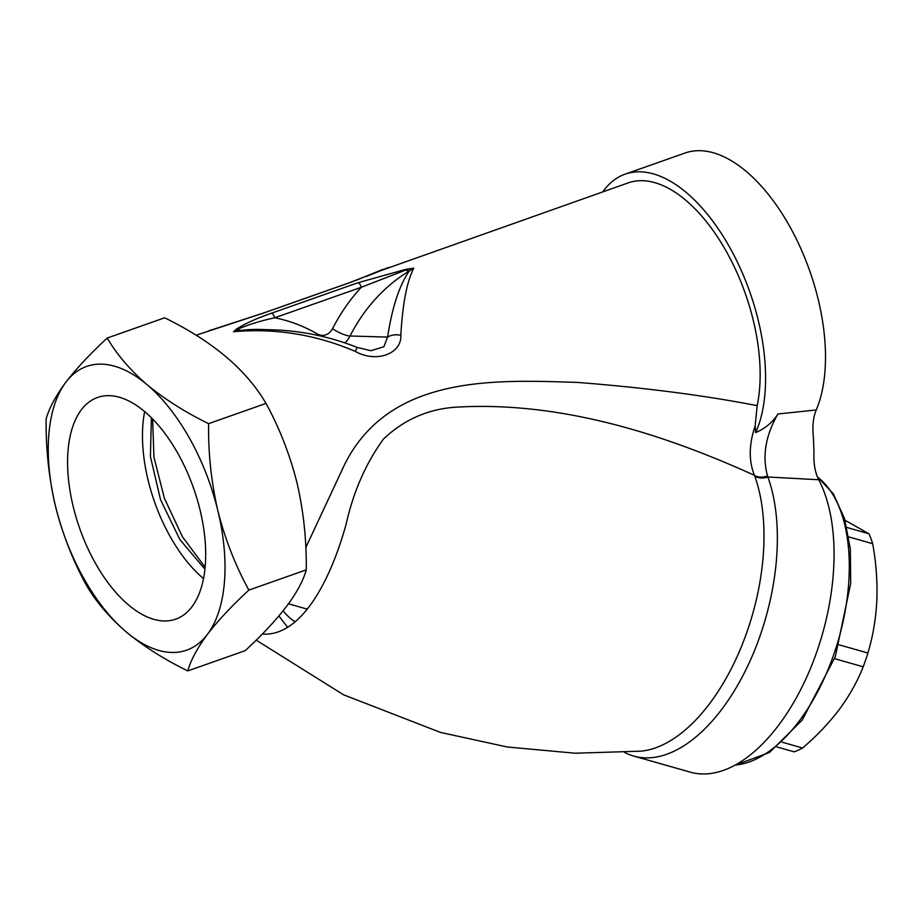 <?xml version="1.0" encoding="UTF-8"?>
<svg xmlns="http://www.w3.org/2000/svg" width="923" height="923" viewBox="0 0 923 923"><rect width="100%" height="100%" fill="white"/><g stroke="black" fill="none" stroke-linecap="round" stroke-linejoin="round"><path stroke-width="1.38" d="M602.777 191.846A152.722 78.467 70.6 0 1 625.067 174.17L684.981 153.045A152.722 78.467 70.6 0 1 818.228 299.525A152.722 78.467 70.6 0 1 816.244 409.962C813.105 417.438 812.182 426.807 813.463 438.056L813.959 452.432C813.498 463.554 815.09 472.657 818.747 479.752L767.878 476.995A168.921 89.266 105.9 0 1 751.61 657.441A168.921 89.266 105.9 0 1 645.431 757.852A168.921 89.266 105.9 0 1 633.663 756.052A168.921 89.266 105.9 0 1 624.583 752.43M256.19 640.135L343.552 694.788L440.513 732.424L507.281 746.995L575.064 753.214L640.931 751.16A165.598 87.5 -74.1 0 0 740.95 647.761A165.598 87.5 -74.1 0 0 754.714 476.049L754.437 475.299C683.978 443.525 574.741 401.159 460.023 406.962C430.464 408.001 404.978 418.673 383.541 438.979C365.912 463.184 353.428 491.624 346.102 524.299C328.969 586.001 299.225 636.178 263.078 634.101M818.747 479.752A168.921 89.266 105.9 0 1 807.994 674.263A168.921 89.266 105.9 0 1 690.358 772.17L633.663 756.052M625.067 174.17A152.722 78.467 70.6 0 1 758.325 320.65A152.722 78.467 70.6 0 1 755.672 432.599C765.109 428.618 772.539 422.411 777.939 413.977L816.244 409.962M381.557 270.381A171.24 144.092 -88.3 0 1 381.684 270.301L628.148 182.904A143.469 73.713 70.6 0 1 753.318 320.5A143.469 73.713 70.6 0 1 757.172 405.67L755.176 425.872L755.672 432.599M349.448 282.773A4.627 2.377 70.6 0 1 349.759 282.611L388.71 267.393L350.094 282.542L263.528 313.059L196.103 335.222M271.281 313.289L357.847 282.773L405.647 269.401L413.781 268.143C406.881 281.607 402.566 304.013 400.836 335.326C401.77 354.005 376.042 363.201 355.263 351.386C315.897 334.564 275.296 328 233.461 331.715L236.461 329.05C245.241 323.535 256.848 318.285 271.281 313.289A4.627 2.377 70.6 0 1 274.731 317.789C260.448 320.869 248.149 324.688 237.834 329.234L233.461 331.715L240.891 330.446L270.312 329.765C300.229 330.446 329.199 336.33 357.224 347.44L370.896 350.717L383.864 346.748L387.568 337.091C392.183 307.324 399.382 285.334 409.177 271.12A171.24 144.092 91.7 0 0 350.036 335.984L387.568 337.091A13.88 9.334 -173.4 0 1 400.836 335.326M305.801 547.593L344.556 464.604C389.829 373.884 496.562 379.93 577.683 382.422C645.419 387.752 705.241 395.506 757.172 405.67M107.241 338.037L164.64 317.8C212.613 341.233 246.406 369.777 265.997 403.42C279.438 427.903 289.764 454.37 296.998 482.81C303.54 511.088 306.632 540.105 306.263 569.86C300.229 591.701 279.865 618.641 245.172 650.68L187.773 670.917C190.784 660.176 197.337 647.981 207.444 634.332C218.151 620.452 231.961 605.707 248.864 590.097C235.284 565.257 224.947 538.801 217.863 510.707C211.275 482.048 208.183 453.031 208.598 423.657C185.085 412.131 164.571 399.14 147.045 384.672C130.062 369.973 116.794 354.432 107.241 338.037C90.304 353.682 76.494 368.427 65.821 382.272C55.703 395.955 49.15 408.151 46.15 418.857C45.735 448.232 48.827 477.249 55.415 505.908C62.499 534.002 72.836 560.457 86.416 585.297C96.004 601.727 109.272 617.279 126.22 631.932C143.792 646.435 164.317 659.426 187.773 670.917M265.997 403.42L208.598 423.657M306.263 569.86L248.864 590.097M126.22 631.932A150.414 77.278 70.6 0 1 55.415 505.908A150.414 77.278 70.6 0 1 65.821 382.272A150.414 77.278 70.6 0 1 147.045 384.672A150.414 77.278 70.6 0 1 217.863 510.707A150.414 77.278 70.6 0 1 207.444 634.332A150.414 77.278 70.6 0 1 126.22 631.932M200.095 510.177A117.521 60.387 -109.4 0 0 97.561 397.467A117.521 60.387 -109.4 0 0 73.171 506.427A117.521 60.387 -109.4 0 0 175.716 619.148A117.521 60.387 -109.4 0 0 200.095 510.177M144.646 411.6A117.521 60.387 -109.4 0 0 148.061 480.029A117.521 60.387 -109.4 0 0 203.522 578.617M754.714 476.049A13.88 9.507 160.1 0 0 757.841 477.491A13.88 9.507 160.1 0 0 767.878 476.995L767.532 475.991C762.086 456.1 765.559 435.437 777.939 413.977M767.532 475.991A13.88 9.299 158.8 0 1 754.437 475.299C748.634 460.889 748.888 444.413 755.176 425.872M381.73 270.312A13.88 6.611 -120.9 0 1 381.684 270.301L366.419 276.427M209.221 330.699L210.213 330.365M405.647 269.401L405.785 270.024L413.781 268.143L409.177 271.12A13.88 6.611 -120.9 0 1 405.785 270.024L361.297 287.272L274.731 317.789A185.119 155.779 -88.3 0 1 317.374 333.988A13.88 6.819 -59.8 0 0 316.912 335.187M355.263 351.386L357.236 347.44M236.461 329.05A4.627 3.969 51.8 0 1 237.834 329.234A13.88 7.43 -97.5 0 0 240.891 330.446A171.24 144.092 91.7 0 1 260.286 329.465L270.301 329.765M209.129 330.722L263.193 313.128L349.759 282.611A4.627 2.377 70.6 0 1 350.094 282.542M357.847 282.773A4.627 2.377 70.6 0 1 361.297 287.272A185.119 155.779 -88.3 0 0 332.568 328.634A13.88 3.692 -152.9 0 0 350.036 335.984A27.771 23.363 -88.3 0 1 345.064 342.871M204.941 569.179L179.858 539.551L160.533 499.689L150.414 456.527L151.395 417.784M205.125 567.264L182.362 536.644L164.386 498.258L153.945 457.173L152.618 419.019M846.922 527.495L868.993 533.771L845.041 520.295M782.369 742.254L802.618 748.011A129.589 68.475 105.9 0 1 794.195 751.853L776.935 746.949M802.618 748.011C816.682 735.989 828.958 723.078 839.457 709.268C849.541 695.538 857.455 681.382 863.19 666.798L834.588 658.664M839.203 644.854L867.92 653.011C872.927 636.328 875.904 618.733 876.85 600.227C877.519 581.594 876.135 562.753 872.685 543.705L848.779 536.909M867.92 653.011A129.589 68.475 105.9 0 1 863.19 666.798M868.993 533.771A129.589 68.475 105.9 0 1 872.685 543.705M317.374 333.988A13.88 11.687 91.7 0 0 332.568 328.634M283.165 610.83A133.847 70.736 -74.1 0 0 295.164 621.779M735.262 765.052A152.722 80.705 -74.1 0 0 799.664 720.459A152.722 80.705 -74.1 0 0 817.524 477.122M382.572 269.481L356.497 280.177M209.856 330.376L213.571 329.28M307.417 609.18L288.53 603.815M278.908 615.987L287.549 627.213M817.374 476.764L833.342 493.84L844.464 518.38L850.325 548.839L850.694 583.44L835.338 656.565L802.214 720.078L769.47 752.499L734.858 765.271"/></g></svg>
